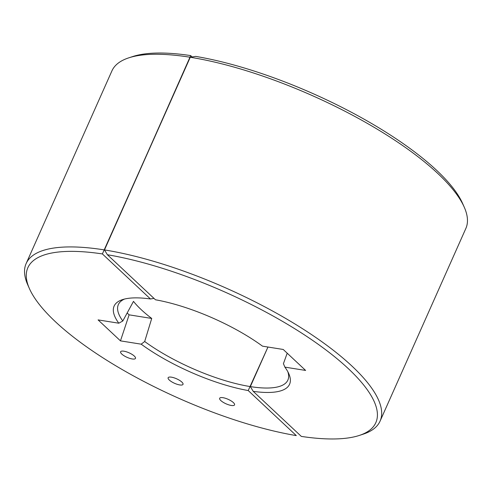 <?xml version="1.0" encoding="UTF-8"?>
<svg xmlns="http://www.w3.org/2000/svg" width="492" height="492" viewBox="0 0 492 492"><rect width="100%" height="100%" fill="white"/><g stroke="black" fill="none" stroke-linecap="round" stroke-linejoin="round"><path stroke-width="0.74" d="M248.22 390.556A96.045 29.206 24 0 1 141.186 344.172L144.691 341.509L151.72 318.453A92.785 28.216 -156 0 1 133.486 301.368L122.797 320.999L118.806 323.207A96.045 29.206 24 0 1 122.49 299.628A96.045 29.206 24 0 1 150.472 298.982L102.385 253.933A190.453 57.915 24 0 0 29.44 288.644A190.453 57.915 24 0 0 296.307 435.604L248.22 390.556L267.968 347.032L250.354 386.595L253.226 391.355L301.313 436.404A190.453 57.915 -156 0 0 359.215 435.469L363.17 434.178A193.713 58.905 -156 0 0 380.076 421.121L465.856 228.454A193.713 58.905 -156 0 0 464.245 207.157A193.713 58.905 -156 0 0 190.256 57.263L195.693 56.395A190.453 57.915 -156 0 1 462.56 203.356A190.453 57.915 -156 0 0 195.693 56.395L190.256 57.263L104.476 249.93L107.385 254.733L155.478 299.782A96.045 29.206 -156 0 1 262.507 346.159A96.045 29.206 -156 0 0 155.478 299.782L107.385 254.733A190.453 57.915 -156 0 1 319.08 344.917A190.453 57.915 -156 0 1 359.215 435.469A190.453 57.915 -156 0 0 319.08 344.917A190.453 57.915 -156 0 0 107.385 254.733L104.476 249.93L190.687 55.596L192.144 56.961M267.968 347.032L250.354 386.595L253.226 391.355L301.313 436.404A190.453 57.915 -156 0 0 359.215 435.469L363.17 434.178A193.713 58.905 -156 0 0 380.076 421.121A193.713 58.905 -156 0 0 297.986 325.845A193.713 58.905 -156 0 0 104.476 249.93A193.713 58.905 24 0 0 26.144 263.546A193.713 58.905 24 0 0 27.755 284.843L29.44 288.644M287.205 353.194L283.423 363.668L284.886 367.124L305.612 370.433L283.232 349.468L262.507 346.159L283.232 349.468L305.612 370.433L284.886 367.124A96.045 29.206 -156 0 1 288.786 373.674A96.045 29.206 -156 0 0 284.886 367.124L283.423 363.668L287.205 353.194M250.354 386.595A92.785 28.216 -156 0 0 287.875 380.076A92.785 28.216 -156 0 0 287.826 371.718A92.785 28.216 -156 0 1 287.875 380.076A92.785 28.216 -156 0 1 250.354 386.595A92.785 28.216 24 0 1 144.691 341.509M253.226 391.355A96.045 29.206 -156 0 0 288.786 373.674A96.045 29.206 -156 0 1 253.226 391.355M231.252 405.451A8.136 2.472 24 0 1 222.175 401.638A8.136 2.472 24 0 1 220.342 397.721A8.136 2.472 24 0 1 228.116 399.307A8.136 2.472 24 0 1 234.493 404.018A8.136 2.472 24 0 1 231.252 405.451M118.806 323.207L98.086 319.898L120.466 340.864L141.186 344.172M179.728 384.935A8.136 2.472 24 0 1 170.65 381.122A8.136 2.472 24 0 1 168.817 377.204A8.136 2.472 24 0 1 176.585 378.791A8.136 2.472 24 0 1 182.963 383.502A8.136 2.472 24 0 1 179.728 384.935M132.2 358.957A8.136 2.472 24 0 1 123.123 355.138A8.136 2.472 24 0 1 121.29 351.226A8.136 2.472 24 0 1 129.058 352.813A8.136 2.472 24 0 1 135.435 357.524A8.136 2.472 24 0 1 132.2 358.957M26.144 263.546L111.924 70.879A193.713 58.905 24 0 1 128.83 57.822A193.713 58.905 24 0 1 190.256 57.263L102.385 253.933M120.466 340.864L129.113 314.837L127.145 312.992M151.72 318.453L129.113 314.837M122.797 320.999A92.785 28.216 24 0 1 118.344 304.597A92.785 28.216 24 0 1 124.587 299.038M128.83 57.822L132.785 56.531A190.453 57.915 24 0 1 190.687 55.596M153.984 298.386L150.472 298.982M190.256 57.263A193.713 58.905 -156 0 1 464.245 207.157L462.56 203.356L464.245 207.157A193.713 58.905 -156 0 1 465.856 228.454L380.076 421.121A193.713 58.905 -156 0 0 297.986 325.845A193.713 58.905 -156 0 0 104.476 249.93"/></g></svg>
